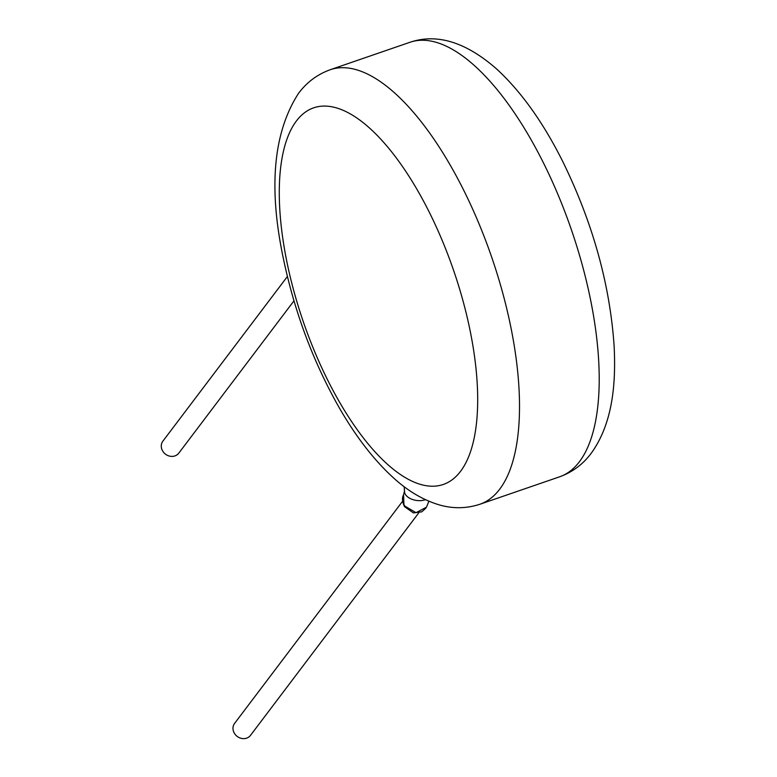 <?xml version="1.0" encoding="UTF-8"?>
<svg xmlns="http://www.w3.org/2000/svg" width="777" height="777" viewBox="0 0 777 777"><rect width="100%" height="100%" fill="white"/><g stroke="black" fill="none" stroke-linecap="round" stroke-linejoin="round"><path stroke-width="1.17" d="M404.778 506.06A4.594 0.787 148.1 0 0 404.516 506.653C402.156 501.68 401.845 497.736 403.574 494.823L403.923 504.555L404.778 506.06L416.025 512.674L426.466 507.206M293.959 300.854L178.778 453.166A9.955 8.819 -142.9 0 1 174.932 455.914A9.955 8.819 -142.9 0 1 163.597 452.35A9.955 8.819 -142.9 0 1 162.888 441.151L287.393 276.515M404.176 486.684L404.526 491.802A13.024 7.799 8.6 0 0 406.439 495.775A13.024 7.799 8.6 0 0 423.921 500.126A13.024 7.799 8.6 0 0 425.388 499.669M402.593 501.233L234.596 723.387A9.955 8.819 37.1 0 0 235.295 734.576A9.955 8.819 37.1 0 0 246.639 738.15A9.955 8.819 37.1 0 0 250.476 735.401L418.725 512.917M404.516 506.653L413.422 512.917L421.785 511.829L425.883 508.139M579.438 461.703A229.788 91.628 -109 0 0 560.877 201.622A229.788 91.628 -109 0 0 409.935 42.288C437.033 33.139 465.986 42.084 496.794 69.134C521.396 91.851 543.531 122.931 563.17 162.364C592.929 223.455 609.906 284.644 614.112 345.93C616.142 385.169 612.276 424.057 591.248 453.224C582.993 464.306 572.435 472.173 559.566 476.825A229.788 91.628 -109 0 0 579.438 461.703M460.547 471.338A199.155 79.409 -109 0 0 434.226 222.436A199.155 79.409 -109 0 0 296.416 120.959A199.155 79.409 -109 0 0 322.737 369.862A199.155 79.409 -109 0 0 460.547 471.338M409.935 42.288L330.235 69.726A229.788 91.628 71 0 1 481.177 229.06A229.788 91.628 71 0 1 499.737 489.141A229.788 91.628 71 0 1 479.865 504.263L559.566 476.825M403.574 494.803L404.574 490.773M330.235 69.726C317.366 74.388 306.808 82.245 298.543 93.327C273.193 132.585 268.24 188.131 283.673 259.965C294.716 312.111 312.83 360.645 337.995 405.555C354.768 435.13 372.989 458.993 392.686 477.136C407.138 490.54 422.474 499.737 438.704 504.72C452.564 508.838 466.278 508.692 479.865 504.263M426.456 507.235L428.885 501.223"/></g></svg>
